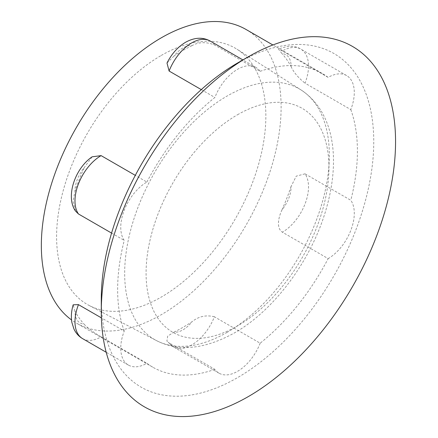 <?xml version="1.0" encoding="UTF-8"?>
<svg xmlns="http://www.w3.org/2000/svg" width="438" height="438" viewBox="0 0 438 438"><rect width="100%" height="100%" fill="white"/><g stroke="black" fill="none" stroke-linecap="round" stroke-linejoin="round"><path stroke-width="0.33" stroke-dasharray="2.19 1.64" d="M260.161 343.206A36.995 21.358 -60 0 1 237.522 371.353A36.995 21.358 -60 0 1 219.027 373.187A36.995 21.358 -60 0 1 214.883 369.349L169.106 342.921A36.995 21.358 120 0 0 173.251 346.759A36.995 21.358 120 0 0 191.745 344.925A36.995 21.358 120 0 0 214.385 316.778L260.161 343.206A169.55 97.888 -60 0 0 328.161 258.617L282.384 232.189A36.995 21.358 120 0 0 305.023 173.837L350.8 200.265A36.995 21.358 -60 0 1 328.161 258.617M192.058 45.612A169.55 97.888 120 0 0 183.029 50.436A169.55 97.888 120 0 0 173.995 56.042A24.659 14.24 -60 0 1 183.029 47.917A24.659 14.24 -60 0 1 192.058 45.612C198.633 41.96 206.079 41.72 214.385 44.89A36.995 21.358 120 0 0 210.24 41.052M161.228 55.467A147.967 85.432 -60 0 1 237.018 49.237A147.967 85.432 -60 0 1 257.391 168.378A147.967 85.432 -60 0 1 161.228 297.101A147.967 85.432 -60 0 1 89.095 305.445A147.967 85.432 -60 0 1 64.074 187.524A147.967 85.432 -60 0 1 161.228 55.467M237.522 63.017A192.671 111.236 -60 0 1 373.756 141.677A192.671 111.236 -60 0 1 237.522 377.649A192.671 111.236 -60 0 1 101.287 298.99M246.003 29.455A169.55 97.888 -60 0 1 271.993 165.312A169.55 97.888 -60 0 1 161.228 314.725A169.55 97.888 -60 0 1 76.458 323.118A169.55 97.888 -60 0 1 71.514 319.915M173.995 332.13A169.55 97.888 120 0 0 183.029 327.306A169.55 97.888 120 0 0 192.058 321.7A24.659 14.24 -60 0 1 173.995 332.13L167.688 336.127L166.9 341.071L169.106 342.921M214.883 369.349A169.55 97.888 -60 0 1 152.747 367.164A169.55 97.888 -60 0 1 146.883 363.277A36.995 21.358 -60 0 1 128.416 365.095A36.995 21.358 -60 0 1 124.244 331.068L101.386 317.873M82.64 338.662A36.995 21.358 120 0 0 101.107 336.849L146.883 363.277M101.107 336.849C93.316 332.311 87.622 328.062 84.008 324.087A24.659 14.24 -60 0 1 74.98 311.243A169.55 97.888 120 0 0 84.008 324.087M74.98 311.243L73.173 304.804M124.244 331.068A169.55 97.888 -60 0 1 124.244 240.402A36.995 21.358 -60 0 1 146.883 182.049L135.298 175.359M111.57 233.087L124.244 240.402M75.528 211.072L73.064 201.195L74.98 191.258A24.659 14.24 -60 0 1 84.008 167.984A169.55 97.888 120 0 0 74.98 191.258M84.008 167.984L92.133 156.809M146.883 182.049A169.55 97.888 -60 0 1 214.883 97.46A36.995 21.358 -60 0 1 256.016 67.479A36.995 21.358 -60 0 1 260.161 71.317L214.385 44.89M201.283 89.609L214.883 97.46M166.998 63.061L173.995 56.042M260.161 71.317A169.55 97.888 -60 0 1 322.297 73.502A169.55 97.888 -60 0 1 328.161 77.389A36.995 21.358 -60 0 1 346.628 75.577A36.995 21.358 -60 0 1 350.8 109.599L305.023 83.171A36.995 21.358 120 0 0 300.857 49.144A36.995 21.358 120 0 0 282.384 50.961L328.161 77.389M282.384 50.961L278.502 49.149L282.045 53.655A24.659 14.24 -60 0 1 291.073 66.499A169.55 97.888 120 0 0 282.045 53.655M291.073 66.499C293.433 72.04 298.081 77.597 305.023 83.171M350.8 109.599A169.55 97.888 -60 0 1 350.8 200.265M305.023 173.837L296.258 176.131L291.073 186.484A24.659 14.24 -60 0 1 282.045 209.758A169.55 97.888 120 0 0 291.073 186.484M282.045 209.758C278.667 216.75 275.896 227.935 282.384 232.189M214.385 316.778C206.068 314.73 198.622 316.373 192.058 321.7M237.522 114.745A129.314 74.663 -60 0 1 328.96 167.54A129.314 74.663 -60 0 1 237.522 325.921A129.314 74.663 -60 0 1 146.078 273.126A129.314 74.663 -60 0 1 237.522 114.745M227.004 332.426A144.721 83.554 120 0 0 321.054 206.522A144.721 83.554 120 0 0 301.13 89.998A144.721 83.554 120 0 0 227.004 96.097A144.721 83.554 120 0 0 131.986 225.252A144.721 83.554 120 0 0 156.454 340.589A144.721 83.554 120 0 0 227.004 332.426M89.095 305.445L156.454 340.589C178.616 351.9 204.573 349.36 234.33 332.979C275.19 309.874 312.929 257.971 326.858 206.659C340.364 158.063 333.964 111.679 301.13 89.998L237.018 49.237M152.747 367.164L76.458 323.118M322.297 73.502L272.879 44.972M256.016 67.479L243.008 59.968M128.416 365.095L106.193 352.267M219.027 373.187L173.251 346.759L166.894 341.071M346.628 75.577L300.857 49.144C295.278 45.432 287.826 45.432 278.502 49.149"/><path stroke-width="0.66" d="M248.423 56.726A208.083 120.138 -60 0 1 395.558 141.677A208.083 120.138 -60 0 1 248.423 396.527A208.083 120.138 -60 0 1 101.287 311.571A208.083 120.138 -60 0 1 248.417 56.726A208.083 120.138 -60 0 1 248.423 56.726L237.522 63.017A192.671 111.236 -60 0 1 237.522 63.017L248.417 56.726M101.287 311.571L101.287 298.99A192.671 111.236 -60 0 1 237.522 63.023M71.514 319.915A169.55 97.888 -60 0 1 51.898 182.613A169.55 97.888 -60 0 1 161.228 37.849A169.55 97.888 -60 0 1 246.003 29.455L272.879 44.972M82.64 338.662C78.84 336.455 75.938 333.241 73.929 329.02L71.854 322.39C70.912 316.86 71.35 310.996 73.173 304.804L78.468 304.64A36.995 21.358 120 0 0 82.64 338.662L106.193 352.267M101.386 317.873L78.468 304.64M75.528 211.078C65.344 196.892 74.925 168.466 92.133 156.809L101.107 155.621A36.995 21.358 120 0 0 78.468 213.974L111.57 233.087M78.468 213.974L75.528 211.072M135.298 175.359L101.107 155.621M169.106 71.033L166.998 63.061C171.576 53.907 177.773 46.975 185.581 42.272C194.505 37.356 202.723 36.951 210.24 41.052A36.995 21.358 120 0 0 191.745 42.886A36.995 21.358 120 0 0 169.106 71.033L201.283 89.609M243.008 59.968L210.24 41.052"/></g></svg>
